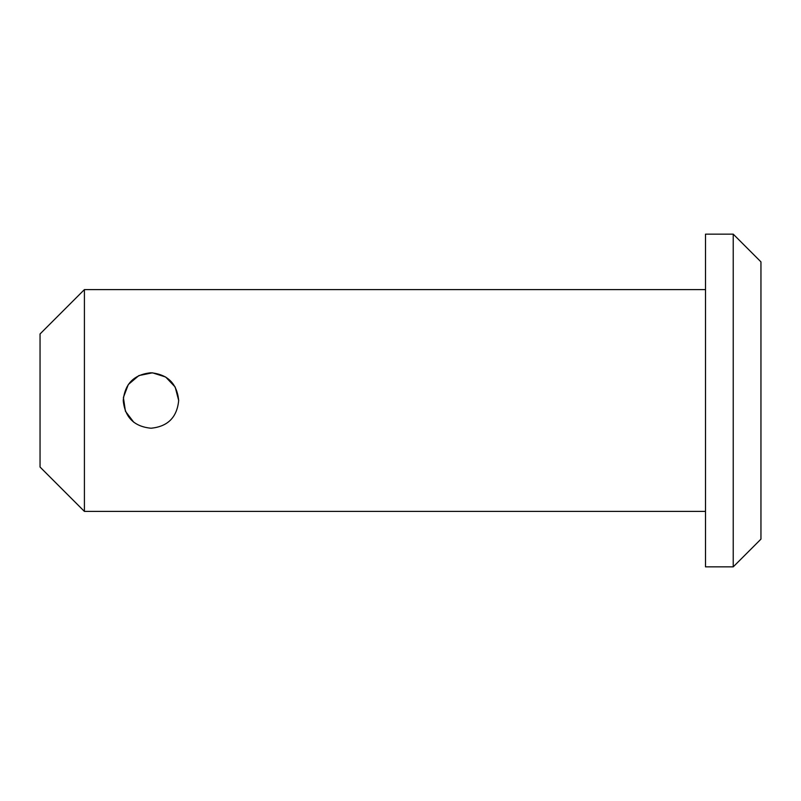 <?xml version="1.0" encoding="UTF-8"?>
<svg xmlns="http://www.w3.org/2000/svg" width="801" height="801" viewBox="0 0 801 801"><rect width="100%" height="100%" fill="white"/><g stroke="black" fill="none" stroke-linecap="round" stroke-linejoin="round"><path stroke-width="1.2" d="M733.225 566.858L760.95 539.133L760.95 261.867L733.225 234.142L705.501 234.142L705.501 566.858L733.225 566.858L733.225 234.142M178.683 400.5C177.021 417.351 167.779 426.593 150.978 428.225C134.127 426.563 124.886 417.321 123.234 400.5C124.876 383.689 134.107 374.447 150.938 372.775C167.779 374.397 177.021 383.639 178.683 400.5L175.179 387.033L165.687 377.031L152.47 372.815L138.873 375.569L128.3 384.54L123.394 397.506L125.417 411.223L133.767 422.247M705.501 511.408L84.415 511.408L84.415 289.592L705.501 289.592M84.415 511.408L40.05 467.043L40.05 333.957L84.415 289.592"/></g></svg>
